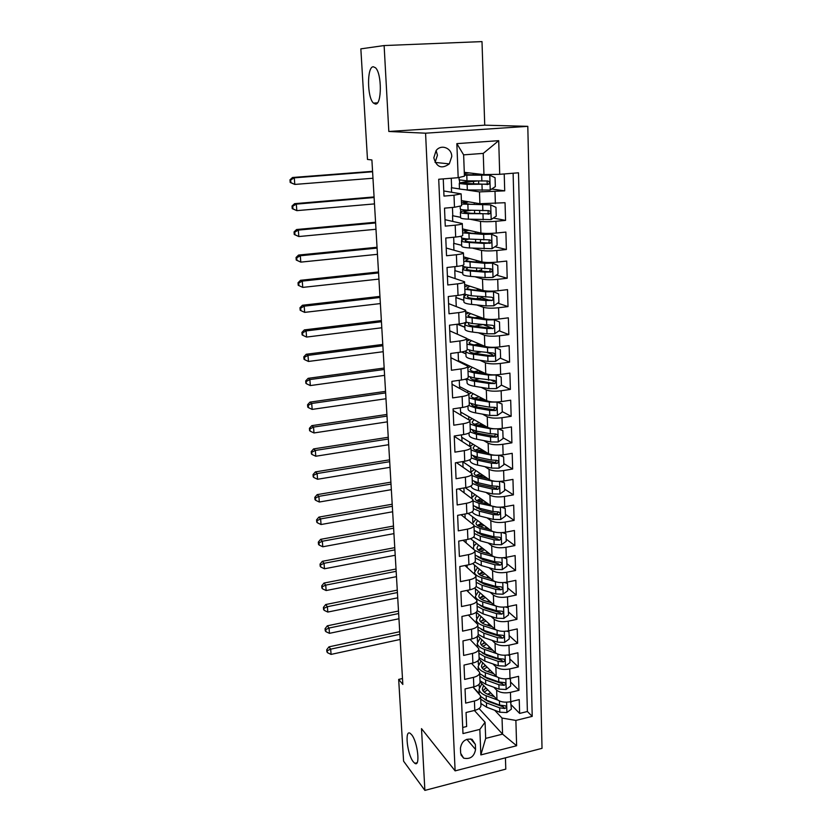 <?xml version="1.0" encoding="UTF-8"?>
<svg xmlns="http://www.w3.org/2000/svg" width="832" height="832" viewBox="0 0 832 832"><rect width="100%" height="100%" fill="white"/><g stroke="black" fill="none" stroke-linecap="round" stroke-linejoin="round"><path stroke-width="1.25" d="M375.44 104.062L373.464 103.085C367.068 97.646 366.829 66.57 373.298 66.747L375.482 67.756C382.013 73.507 381.878 105.113 375.44 104.062M413.213 761.706C407.181 754.208 404.518 729.134 410.218 733.356L411.663 734.76C417.716 741.915 420.524 767.582 414.804 763.298L413.213 761.706M433.815 157.83C436.519 167.305 441.678 169.322 449.29 163.883L451.766 156.499C451.786 147.909 440.97 143.832 436.062 150.665L433.815 157.83M449.29 163.883L435.063 162.417L437.445 155.22L436.124 150.582M384.124 45.552L388.825 131.487L484.734 125.174L481.998 41.6L384.124 45.552L360.849 48.859L367.484 159.453L371.894 159.952L402.834 684.445L398.674 679.401L403.582 761.155L424.882 790.4L505.794 769.132L505.43 757.838M484.734 125.174L527.8 126.339L542.027 748.342L455.125 770.879L425.578 133.193L527.8 126.339M443.248 178.89L443.986 196.092L453.991 195.229L454.48 207.262L461.604 205.785L461.146 193.97M454.48 207.262L444.506 208.156L445.266 226.127L455.198 225.181L455.676 237.047C460.439 236.538 462.79 235.966 462.748 235.331L462.301 223.704M455.676 237.047L445.775 238.025L446.534 255.746L456.394 254.727L456.862 266.427C461.583 265.876 463.923 265.221 463.882 264.462L463.434 253.022M456.862 266.427L447.034 267.488L447.782 284.97L457.569 283.858L458.037 295.402C462.727 294.809 465.046 294.07 464.994 293.207L464.558 281.954M458.037 295.402L448.282 296.535L449.02 313.778L458.734 312.603L459.191 323.981C463.84 323.346 466.138 322.535 466.086 321.558L465.66 310.482M459.191 323.981L449.498 325.198L450.226 342.202L459.878 340.943L460.325 352.186C464.953 351.499 467.23 350.615 467.168 349.523L466.752 338.634L484.806 346.289C488.27 347.412 493.262 347.62 499.793 346.902L509.132 345.654L509.6 362.17L500.282 358.124M460.325 352.186L450.715 353.465L451.422 370.24L461.001 368.919L461.448 379.995C466.045 379.278 468.302 378.321 468.239 377.125L467.823 366.402M461.448 379.995L451.901 381.358L452.608 397.904L462.124 396.51L462.561 407.441C467.116 406.682 469.362 405.652 469.29 404.362L468.884 393.817M462.561 407.441L453.076 408.876L453.773 425.204L463.216 423.738L463.653 434.533C468.177 433.722 470.402 432.63 470.33 431.236L469.934 420.857M463.653 434.533L454.241 436.02L454.927 452.14L464.308 450.611L464.734 461.25C469.227 460.418 471.432 459.254 471.359 457.766L470.964 447.543M464.734 461.25L455.385 462.81L456.061 478.722L465.379 477.121L465.795 487.635C470.257 486.762 472.451 485.534 472.378 483.954L471.983 473.886M465.795 487.635L456.508 489.258L457.184 504.951L466.43 503.298L466.856 513.666C471.286 512.762 473.46 511.472 473.377 509.798L472.992 499.886M466.856 513.666L457.631 515.351L458.286 530.847L467.48 529.131L467.886 539.365C472.285 538.418 474.448 537.066 474.365 535.309L473.99 525.564M467.886 539.365L458.723 541.112L459.378 556.41L468.51 554.632L468.915 564.741C473.283 563.763 475.426 562.349 475.342 560.508L474.968 550.898M468.915 564.741L459.815 566.54L460.46 581.641L469.518 579.8L469.924 589.784C474.271 588.775 476.393 587.309 476.299 585.374L475.935 575.921M469.924 589.784L460.886 591.646L461.521 606.549L470.527 604.656L470.922 614.515C475.238 613.475 477.35 611.946 477.256 609.939L476.892 600.621M470.922 614.515L461.947 616.429L462.571 631.145L471.515 629.2L471.91 638.934C476.195 637.863 478.286 636.282 478.192 634.192L477.838 625.019M471.91 638.934L462.987 640.9L463.611 655.439L472.493 653.432L472.888 663.042C477.142 661.939 479.222 660.306 479.118 658.143L478.764 649.106M472.888 663.042L464.027 665.07L464.63 679.422L473.46 677.373L473.845 686.858C478.078 685.734 480.137 684.039 480.033 681.803L496.964 699.39C500.188 702 504.774 702.759 510.734 701.667L519.241 699.598L519.636 713.419L511.254 704.85M473.845 686.858L465.046 688.927L465.65 703.113L474.417 701.002C478.629 699.858 480.678 698.142 480.574 695.854L472.992 687.066M493.802 687.222L496.652 690.134C499.876 692.713 504.473 693.462 510.442 692.37L518.981 690.321L510.546 682.032M518.981 690.321L518.575 676.333L510.016 678.35C504.015 679.422 499.398 678.694 496.174 676.177L479.066 659.09M477.797 635.835L495.362 652.673C498.607 655.096 503.246 655.793 509.288 654.742L517.91 652.777L518.315 666.942L509.839 658.934M476.559 618.03L476.33 612.165L494.541 628.878C497.806 631.218 502.476 631.873 508.55 630.843L517.223 628.93L517.639 643.271L509.122 635.554M474.614 588.047L493.709 604.781C496.995 607.027 501.686 607.651 507.801 606.642L516.537 604.781L516.953 619.31L508.394 611.894M472.701 563.566L492.866 580.393C496.174 582.535 500.895 583.118 507.042 582.14L515.84 580.33L516.256 595.036L507.655 587.933M470.538 538.689L492.024 555.693C495.331 557.731 500.084 558.282 506.282 557.336L515.133 555.578L515.559 570.471L506.917 563.68M468.083 513.406L491.161 530.681C494.489 532.615 499.273 533.125 505.502 532.199L514.415 530.504L514.842 545.584L506.158 539.126M465.275 487.729L490.287 505.346C493.636 507.177 498.451 507.645 504.722 506.75L513.687 505.118L514.124 520.385L505.398 514.27M462.592 461.614L489.403 479.69C492.773 481.406 497.609 481.832 503.932 480.969L512.949 479.398L513.396 494.863L504.618 489.091M461.5 434.866L461.594 437.164L488.509 453.7C491.889 455.302 496.766 455.686 503.121 454.854L512.21 453.336L512.658 469.009L503.838 463.59M460.387 407.774L460.564 412.006L487.604 427.367C491.005 428.865 495.903 429.208 502.31 428.397L511.451 426.951L511.909 442.822L503.048 437.767M459.264 380.307L459.524 386.537L486.678 400.702C490.1 402.064 495.04 402.366 501.478 401.596L510.692 400.202L511.15 416.291L502.247 411.601M495.175 407.888L494.291 407.42M458.13 352.477L458.463 360.745L485.753 373.672C489.195 374.92 494.156 375.17 500.646 374.431L509.912 373.11L510.38 389.407L501.426 385.112M494.239 381.659L491.733 380.453M493.054 354.983L488.446 352.986M465.712 311.719L483.85 318.542C487.334 319.53 492.357 319.686 498.93 319.01L508.342 317.834L508.82 334.578L499.044 330.793M491.483 327.86L483.766 324.875M464.651 284.471L482.882 290.41C486.377 291.273 491.442 291.377 498.066 290.742L507.53 289.64L508.019 306.602L497.754 303.118M488.55 299.998L481.707 297.669M463.58 256.88L481.905 261.914C485.42 262.631 490.506 262.683 497.182 262.08L506.719 261.061L507.208 278.252L496.382 275.101M483.423 271.336L480.459 270.473M462.498 228.914L480.906 233.012C484.442 233.594 489.57 233.605 496.288 233.033L505.887 232.086L506.386 249.517L494.926 246.75M461.406 200.585L479.898 203.726L505.045 202.717L505.554 220.386L493.366 218.057M453.991 195.229L461.146 193.856L443.768 190.965M455.198 225.181C459.971 224.692 462.332 224.151 462.29 223.558L444.995 219.69M456.394 254.727C461.126 254.186 463.476 253.562 463.424 252.855L446.202 248.019M457.569 283.858C462.27 283.275 464.599 282.578 464.547 281.757L447.398 275.985M458.734 312.603C463.393 311.979 465.702 311.199 465.65 310.263L448.583 303.586M459.878 340.943C464.506 340.278 466.794 339.425 466.742 338.385L449.748 330.824M461.001 368.919C465.608 368.212 467.875 367.276 467.813 366.132L450.892 357.718M462.124 396.51C466.69 395.762 468.936 394.763 468.874 393.515L452.026 384.259M463.216 423.738C467.75 422.947 469.986 421.886 469.924 420.534L453.149 410.467M464.308 450.611C468.811 449.779 471.026 448.646 470.954 447.2L454.251 436.342M465.379 477.121C469.851 476.258 472.046 475.062 471.973 473.522L456.456 462.634M466.43 503.298C470.87 502.403 473.054 501.134 472.982 499.502L458.838 488.852M467.48 529.131C471.89 528.195 474.053 526.874 473.97 525.148L461.032 514.727M468.51 554.632C472.888 553.665 475.041 552.282 474.947 550.462L463.06 540.29M469.518 579.8C473.876 578.802 476.008 577.356 475.914 575.463L464.953 565.521M470.527 604.656C474.854 603.626 476.965 602.129 476.871 600.153L466.731 590.439M471.515 629.2C475.81 628.139 477.911 626.579 477.818 624.53L468.416 615.046M472.493 653.432C476.767 652.35 478.847 650.738 478.754 648.596L470.018 639.35M473.46 677.373C477.703 676.25 479.773 674.586 479.669 672.37L471.536 663.354M475.561 749.497L475.363 744.401L472.087 739.346C465.587 738.265 461.708 741.208 460.439 748.166L460.668 753.293L463.663 758.16C470.226 759.491 474.188 756.6 475.561 749.497L466.846 739.284M464.287 172.328L483.954 174.616L483.246 153.39L463.632 154.856L464.433 176.197L458.182 177.674L438.714 179.254L462.977 733.585L479.846 729.394L485.066 722.249L474.386 710.476M458.182 177.674L456.851 143.634L498.711 140.67L499.71 174.314L518.482 172.796L532.22 716.373L515.882 720.429L516.63 745.742L480.844 754.915L479.846 729.394M451.568 192.192L451.381 187.72L459.493 188.926M466.43 189.956L479.492 191.89L479.898 203.726M452.764 221.333L452.535 215.706L460.595 217.329M470.059 219.242L480.511 221.343L480.906 233.012M453.939 250.089L453.658 243.329L461.698 245.367M472.742 248.175L481.51 250.401L481.905 261.914M455.094 278.45L454.782 270.598L462.769 273.031M474.895 276.734L482.498 279.053L482.882 290.41M456.248 306.446L455.874 297.513L463.84 300.352M476.746 304.938L483.465 307.33L483.85 318.542M457.278 324.22L464.89 327.309M478.369 332.779L484.432 335.234L484.806 346.289M457.371 334.058L456.976 324.262M461.646 351.978L465.93 353.933M479.856 360.256L485.378 362.762L485.753 373.672M465.078 379.267L466.96 380.214M481.218 387.369L486.314 389.927L486.678 400.702M482.508 414.138L487.24 416.738L487.604 427.367M483.714 440.565L488.145 443.206L488.509 453.7M484.879 466.658L489.05 469.331L489.403 479.69M485.992 492.419L489.934 495.123L490.287 505.346M487.063 517.847L490.807 520.582L491.161 530.681M488.103 542.953L491.681 545.73L492.024 555.693M489.112 567.757L492.534 570.554L492.866 580.393M490.09 592.249L493.376 595.067L493.709 604.781M491.057 616.429L494.208 619.278L494.541 628.878M491.993 640.318L495.03 643.188L495.362 652.673M492.908 663.915L495.851 666.806L496.174 676.177M519.636 713.419L527.384 711.516L513.115 173.222M479.492 191.89L504.712 190.85L504.223 173.95M505.554 220.386L495.924 221.302C489.185 221.853 484.047 221.874 480.511 221.343M506.386 249.517L496.818 250.515C490.131 251.098 485.025 251.066 481.51 250.401M507.208 278.252L497.713 279.323C491.067 279.947 485.992 279.864 482.498 279.053M508.019 306.602L498.586 307.746C491.993 308.412 486.949 308.277 483.465 307.33M508.82 334.578L499.45 335.795C492.898 336.492 487.895 336.305 484.432 335.234M509.6 362.17L500.302 363.459C493.802 364.198 488.821 363.958 485.378 362.762M510.38 389.407L501.145 390.77C494.686 391.529 489.736 391.248 486.314 389.927M511.15 416.291L501.977 417.716C495.56 418.506 490.641 418.184 487.24 416.738M511.909 442.822L502.798 444.309C496.423 445.141 491.535 444.766 488.145 443.206M512.658 469.009L503.61 470.569C497.276 471.422 492.419 471.006 489.05 469.331M513.396 494.863L504.41 496.475C498.118 497.359 493.293 496.912 489.934 495.123M514.124 520.385L505.19 522.059C498.94 522.974 494.146 522.475 490.807 520.582M514.842 545.584L505.97 547.321C499.762 548.257 494.998 547.726 491.681 545.73M515.559 570.471L506.74 572.26C500.573 573.217 495.841 572.655 492.534 570.554M516.256 595.036L507.499 596.887C501.374 597.875 496.662 597.272 493.376 595.067M516.953 619.31L508.248 621.202C502.164 622.222 497.484 621.577 494.208 619.278M517.639 643.271L508.986 645.216C502.944 646.256 498.285 645.58 495.03 643.188M518.315 666.942L509.725 668.938C503.714 669.999 499.086 669.292 495.851 666.806M462.706 727.48L466.648 726.502L466.045 712.504L474.791 710.382C478.993 709.218 481.042 707.481 480.938 705.172L480.594 696.405M485.066 722.249L485.68 738.39L502.57 734.136L502.029 718.058L515.882 720.429M479.066 708.552L502.57 734.136L516.63 745.742M494.686 710.258L502.029 718.058M388.825 131.487L425.578 133.193M455.125 770.879L421.502 728.634L424.882 790.4M402.49 678.527L398.674 679.401M469.134 615.711L469.092 614.9M468.146 591.698L468.083 590.158M467.158 567.393L467.064 565.105M466.149 542.776L466.024 539.718M465.13 517.847L464.974 514.01M464.1 492.606L463.913 487.968M463.05 467.043L462.852 462.176M461.999 441.158L461.843 437.32M460.928 414.929L460.814 412.152M459.836 388.357L459.774 386.672M458.744 361.442L458.713 360.87M463.84 300.227L455.874 297.513M456.123 297.492L456.05 295.63M462.769 272.927L454.782 270.598M455.031 270.566L454.865 266.646M461.687 245.274L453.658 243.329M453.908 243.298L453.669 237.245M460.595 217.256L452.535 215.706M452.785 215.675L452.442 207.438M459.482 188.864L451.381 187.72M451.641 187.699L451.256 178.246M527.384 711.516L532.22 716.373M479.19 693.524L473.086 687.034M479.253 687.076L479.138 684.226M504.712 190.85L491.681 189.02M478.369 664.342L478.213 660.494M477.464 641.326L477.277 636.459M475.644 594.454L475.415 588.754M474.708 570.586L474.5 565.063M473.772 546.426L473.564 541.081M472.815 521.976L472.618 516.797M471.848 497.214L471.661 492.222M470.87 472.139L470.683 467.345M469.862 446.035L469.706 442.146M468.822 419.453L468.707 416.634M481.333 424.414L481.312 423.79M467.969 405.985L468.073 408.793M467.771 392.517L467.709 390.801M480.407 398.746L480.355 397.405M466.95 380.047L465.275 379.205M466.71 365.227L466.69 364.645M479.471 372.622L479.398 370.666M465.93 353.777L461.874 351.946M478.494 345.498L478.442 344.074M464.89 327.174L457.527 324.189M465.078 323.284L465.046 322.65M477.776 325.634L475.322 326.04M477.506 318.011L477.474 317.294M464.006 295.974L463.934 294.174M462.935 268.31L462.842 266.115M461.833 240.271L461.739 237.869M460.73 211.869L460.626 209.238M459.607 183.082L459.493 180.222M499.71 174.314L483.954 174.616M485.68 738.39L480.844 754.915M456.851 143.634L463.632 154.856M498.711 140.67L483.246 153.39M494.447 696.769L488.249 694.46C484.682 693.077 482.695 691.288 482.3 689.083L483.569 685.474M497.838 700.118L486.169 695.75C481.894 694.086 479.513 691.933 479.034 689.291L481.863 683.706M510.63 701.688L511.378 709.134L506.802 712.566L499.814 712.213L486.595 707.169L480.875 703.487M487.51 694.169L490.755 692.942M511.17 702.239L509.725 701.875M480.709 699.182L486.429 702.842L499.668 707.855L504.785 708.49C506.428 707.772 506.667 706.888 505.502 705.838L499.574 705.089L486.335 700.097L480.605 696.457M479.211 693.659L479.159 692.619M486.294 688.303L484.11 689.354M485.94 687.95L482.976 690.81M504.785 708.49L503.204 706.846L488.509 701.532L484.619 699.369M484.13 692.13L487.687 689.759M399.88 634.296L330.678 649.158L331.074 654.399L400.182 639.454M326.893 651.81L327.579 652.746L326.737 649.719L326.893 651.81M327.413 650.645L330.678 649.158L328.952 646.849L399.724 631.706M328.952 646.849L326.737 649.719M327.579 652.746L331.074 654.399M493.719 673.722L487.406 671.466C483.818 670.134 481.832 668.398 481.426 666.266L482.726 662.75M497.214 676.988L485.316 672.724C481.01 671.112 478.618 669.032 478.14 666.474L481.021 661.055M509.787 678.402L510.463 679.047L510.671 686.036L506.064 689.478L499.034 689.146L485.742 684.278L479.991 680.722M487.261 671.414L490.35 670.363M510.463 679.047L508.716 678.6M479.825 676.364L485.576 679.89L498.888 684.726L504.036 685.329C505.721 684.58 505.939 683.675 504.681 682.625L498.784 681.928L485.472 677.123L479.721 673.608M485.701 665.725L482.986 666.994M485.243 665.267L482.175 668.034M504.036 685.329L502.445 683.748L487.666 678.631L483.444 676.27M483.444 669.365L487.105 667.118M398.653 613.538L329.046 628.046L329.451 633.339L398.965 618.748M325.25 630.781L325.936 631.686L325.77 629.564L325.083 628.67L325.25 630.781M325.77 629.564L329.046 628.046L327.319 625.82L398.507 611.031M327.319 625.82L325.083 628.67M325.936 631.686L329.451 633.339M492.981 650.385L486.554 648.19C482.945 646.911 480.948 645.247 480.542 643.188L481.884 639.756M496.631 653.588L484.442 649.407C480.116 647.868 477.714 645.861 477.235 643.386L480.178 638.123M508.924 654.815L509.735 655.585L509.954 662.657L505.326 666.089L498.243 665.787L484.879 661.107L479.097 657.675M487.126 648.388L489.996 647.525M509.735 655.585L507.697 655.034M478.93 653.266L484.713 656.666L498.087 661.315L503.277 661.898C505.003 661.086 505.201 660.171 503.849 659.121L497.994 658.486L484.609 653.858L478.826 650.478M485.129 642.866L481.863 644.342M484.557 642.314L481.364 644.987M503.277 661.898L501.675 660.358L486.814 655.439L482.29 652.912M482.778 646.329L486.533 644.207M397.415 592.54L327.392 606.705L327.808 612.061L397.727 597.813M323.586 609.523L324.272 610.386L323.419 607.381L323.586 609.523M324.106 608.244L327.392 606.705L325.676 604.552L397.27 590.127M325.676 604.552L323.419 607.381M324.272 610.386L327.808 612.061M492.242 626.766L485.69 624.634C482.061 623.407 480.054 621.806 479.648 619.819L481.031 616.481M496.132 629.918L483.569 625.82C479.222 624.333 476.798 622.398 476.32 620.027L479.326 614.91M508.04 630.947L509.007 631.821L509.226 638.986L504.566 642.429L497.442 642.138L484.006 637.645L478.213 634.369M487.105 625.092L489.674 624.416M509.007 631.821L506.657 631.166M478.026 629.897L483.839 633.162L497.286 637.614L502.497 638.165C504.286 637.312 504.442 636.366 502.996 635.336L497.193 634.754L483.735 630.323L477.911 627.068M484.578 619.736L480.761 621.4M483.881 619.091L480.563 621.66M502.497 638.165L500.895 636.688L485.95 631.966L481.135 629.283M482.134 623.012L485.982 621.015M396.167 571.324L325.728 585.125L326.144 590.543L396.479 576.649M321.901 588.026L322.587 588.858L321.734 585.863L321.901 588.026M322.421 586.695L325.728 585.125L324.002 583.055L396.022 568.994M324.002 583.055L321.734 585.863M322.587 588.858L326.144 590.543M491.504 602.857L484.806 600.787C481.166 599.612 479.149 598.073 478.754 596.17L480.178 592.925M495.83 605.998L482.674 601.931C478.306 600.517 475.883 598.655 475.405 596.367L478.462 591.427M507.114 606.778L508.269 607.766L508.487 615.014L503.797 618.457L496.631 618.207L483.122 613.912L477.225 610.688M487.23 601.536L489.393 601.006M480.002 605.394L485.087 608.213L500.115 612.716L501.717 614.141C503.547 613.226 503.682 612.269 502.122 611.26L496.382 610.719L482.841 606.486L476.996 603.377M508.269 607.766L505.596 606.996M484.068 596.326L479.804 598.094M477.11 606.226L482.955 609.367L496.486 613.621L501.717 614.141M483.215 595.587L479.762 598.042M481.53 599.404L485.462 597.553M394.898 549.879L324.043 563.306L324.47 568.776L395.21 555.266M320.206 566.29L320.892 567.091L320.039 564.106L320.206 566.29M320.715 564.907L324.043 563.306L322.317 561.319L394.763 547.643M322.317 561.319L320.039 564.106M320.892 567.091L324.47 568.776M496.163 581.932L481.77 577.741C477.381 576.399 474.947 574.621 474.469 572.426L477.599 567.653M490.776 578.646L483.922 576.649C480.262 575.526 478.234 574.049 477.838 572.229L479.315 569.078M506.168 582.306L507.52 583.419L507.749 590.751L503.027 594.194L495.82 593.965L482.227 589.867L476.091 586.581M487.542 577.699L489.143 577.283M507.52 583.419L504.525 582.514M476.185 582.275L482.05 585.27L495.664 589.326L500.937 589.815C502.809 588.838 502.913 587.86 501.238 586.882L495.56 586.394L481.946 582.358L476.07 579.384M483.579 572.645L479.159 574.319M482.56 571.792L478.962 574.132M500.937 589.815L499.314 588.453L484.203 584.158L478.868 581.204M480.969 575.505L484.983 573.81M393.619 528.195L322.348 541.237L322.774 546.78L393.942 533.634M318.49 544.315L319.176 545.085L318.999 542.87L318.313 542.1L318.49 544.315M318.999 542.87L322.348 541.237L320.611 539.344L393.494 526.053M320.611 539.344L318.313 542.1M319.176 545.085L322.774 546.78M496.423 557.398L480.865 553.259L474.947 550.441M490.048 554.133L483.028 552.198C479.346 551.138 477.308 549.734 476.913 547.986L478.442 544.939M473.741 548.891L473.522 548.194C473.273 546.551 474.344 545.022 476.726 543.587M505.086 557.534L506.761 558.75L506.99 566.186L502.237 569.629L494.988 569.431L481.322 565.531L474.843 562.058M487.968 553.561L488.925 553.238M506.761 558.75L503.443 557.721M475.238 558.022L481.146 560.882L494.832 564.73L500.136 565.178C502.06 564.138 502.122 563.139 500.334 562.203L494.728 561.756L481.031 557.929L475.124 555.1M483.142 548.662L478.577 550.254M481.936 547.706L478.182 549.931M500.136 565.178L498.503 563.878L483.309 559.811L477.745 556.743M480.48 551.314L484.546 549.775M392.33 506.272L320.622 518.918L321.048 524.524L392.652 511.774M316.742 522.09L317.439 522.818L316.576 519.854L316.742 522.09M317.262 520.582L320.622 518.918L318.885 517.109L392.205 504.223M318.885 517.109L316.576 519.854M317.439 522.818L321.048 524.524M496.621 532.449L479.939 528.455L473.99 525.803M489.32 529.308L482.123 527.446C478.421 526.448 476.362 525.117 475.977 523.453L477.568 520.51M472.534 523.484L475.852 519.22M503.828 532.459L505.991 533.78L506.23 541.299L501.446 544.752L494.146 544.575L480.397 540.894L473.533 537.129M477.651 533.062L478.202 532.615M505.991 533.78L502.341 532.605M474.292 533.478L480.23 536.182L493.99 539.822L499.325 540.228C501.29 539.115 501.322 538.117 499.408 537.212L493.886 536.806L480.116 533.198L474.178 530.504M482.768 524.399L478.067 525.866M481.343 523.328L477.412 525.429M499.325 540.228L497.692 539.001L482.404 535.153L476.632 531.991M480.074 526.812L484.162 525.45M391.019 484.099L318.874 496.35L319.311 502.018L391.342 489.663M314.985 499.616L315.682 500.313L315.505 498.046L314.808 497.349L314.985 499.616M315.505 498.046L318.874 496.35L317.148 494.634L390.905 482.154M317.148 494.634L314.808 497.349M315.682 500.313L319.311 502.018M496.798 507.114L479.003 503.35L473.034 500.843M488.613 504.171L481.198 502.382C477.474 501.446 475.415 500.188 475.02 498.607L476.684 495.768M471.588 497.962L474.978 494.562M502.549 507.062L505.222 508.487L505.45 516.11L500.635 519.553L493.293 519.407L479.471 515.944C475.426 514.894 473.013 513.5 472.222 511.763M476.902 508.352L477.755 507.759M505.222 508.487L501.238 507.166M473.325 508.612L479.294 511.17L493.137 514.592L498.503 514.966C500.521 513.781 500.51 512.762 498.472 511.909L493.033 511.545L479.18 508.144L473.21 505.606M482.456 499.834L477.662 501.176M480.782 498.649L476.674 500.625M498.524 511.909L496.86 513.802L495.321 513.594L481.489 510.182L475.54 506.958M479.804 501.998L483.86 500.822M389.698 461.687L317.117 473.533L317.564 479.263L390.031 467.314M313.206 476.882L313.903 477.537L313.03 474.594L313.206 476.882M313.716 475.249L317.117 473.533L315.38 471.9L389.584 459.836M315.38 471.9L313.03 474.594M313.903 477.537L317.564 479.263M496.974 481.406L492.003 481.052L478.057 477.922L472.046 475.571M487.916 478.702L480.272 476.996C476.528 476.122 474.458 474.937 474.063 473.45L475.81 470.714M470.818 472.243L474.094 469.591M501.249 481.312L504.431 482.862L504.67 490.589L499.824 494.031L492.43 493.917L478.535 490.672C474.053 489.58 471.567 488.114 471.099 486.273L471.099 486.273M476.185 483.319L477.454 482.591M504.431 482.862L500.115 481.385M472.358 483.434L478.348 485.836L492.274 489.039L497.702 489.372C499.72 488.114 499.678 487.084 497.578 486.283L492.17 485.95L478.234 482.778L472.233 480.397M482.248 474.968L477.402 476.154M480.272 473.668L475.977 475.498M497.671 486.283L496.018 488.28L480.563 484.9C477.121 484.089 475.093 482.986 474.469 481.614M479.721 476.871L483.652 475.894M388.357 439.015L315.338 450.445L315.786 456.238L388.69 444.714M311.407 453.887L312.104 454.511L311.23 451.578L311.407 453.887M311.917 452.192L315.338 450.445L313.602 448.906L388.253 437.268M313.602 448.906L311.23 451.578M312.104 454.511L315.786 456.238M497.151 455.312L491.119 455.062L477.1 452.171L471.058 449.977M487.24 452.92L479.326 451.298C475.561 450.486 473.481 449.374 473.086 447.97L474.926 445.349M470.236 446.274L473.21 444.298M499.928 455.218L503.63 456.914L503.88 464.734L499.002 468.177L491.566 468.094L477.578 465.088C473.075 464.069 470.579 462.696 470.111 460.949L470.09 460.314M475.53 457.974L477.339 457.101M503.63 456.914L498.992 455.27M477.36 450.809L482.134 449.779M483.548 450.653L483.153 452.078M471.38 457.954L477.391 460.19L491.39 463.154L496.985 463.445C498.898 462.114 498.815 461.074 496.735 460.325L491.286 460.023L477.277 457.09L471.245 454.865M479.835 448.365L475.332 450.06M496.798 460.325L495.175 462.426L479.617 459.295C475.925 458.484 473.855 457.371 473.408 455.978M479.908 451.412L483.111 450.736M387.005 416.094L313.529 427.086L313.986 432.952L387.348 421.855M309.598 430.633L310.284 431.215L309.41 428.293L309.598 430.633M310.097 428.875L313.529 427.086L311.792 425.651L386.911 414.45M311.792 425.651L309.41 428.293M310.284 431.215L313.986 432.952M497.318 428.834L490.235 428.74L476.122 426.078L470.059 424.05M486.585 426.795L478.369 425.256C474.583 424.507 472.493 423.478 472.108 422.167L474.042 419.671M469.726 420.15L472.337 418.694M498.586 428.782L502.83 430.622L503.069 438.547L498.16 441.99L490.682 441.948L476.611 439.171C472.077 438.225 469.581 436.946 469.113 435.313L469.092 434.71M474.937 432.307L477.506 431.298M502.83 430.622L497.858 428.813M477.662 425.11L482.071 424.226M483.538 425.069L482.196 425.329L482.227 425.974M470.184 431.995L476.424 434.2L490.506 436.935L496.246 437.164C498.056 435.77 497.931 434.73 495.872 434.023L490.402 433.763L476.31 431.07L470.246 429M479.482 422.76L474.77 424.278M495.914 434.023L494.312 436.238L478.67 433.358C474.885 432.598 472.805 431.548 472.41 430.206L472.378 430.019M480.449 425.641L482.196 425.329M385.642 392.912L311.709 403.468L312.166 409.396L385.986 398.736M307.757 407.108L308.443 407.649L308.256 405.278L307.57 404.737L307.757 407.108M308.256 405.278L311.709 403.468L309.972 402.126L385.549 391.373M309.972 402.126L307.57 404.737M308.443 407.649L312.166 409.396M468.094 409.344C468.562 410.862 471.078 412.058 475.634 412.911L489.778 415.449L497.318 415.47L502.258 412.017L502.008 403.998L496.881 402.074L489.33 402.064L475.145 399.662L469.04 397.8M485.982 400.327L477.402 398.882C473.595 398.206 471.494 397.259 471.11 396.042L473.169 393.65M468.894 394.046L471.463 392.766M474.458 406.307L478.036 405.174M497.234 401.991L502.008 403.998M478.514 399.069L482.009 398.258M483.621 399.1L481.458 399.568M468.697 405.506L475.446 407.888L489.611 410.374L495.498 410.53C497.203 409.094 497.037 408.044 495.009 407.378L489.507 407.16L475.332 404.706L469.238 402.813M479.242 396.822L474.334 398.174M495.019 407.378L493.438 409.708L477.703 407.087C473.897 406.39 471.806 405.423 471.422 404.175L471.39 403.759M384.259 369.47L309.868 379.569L310.326 385.57L384.602 375.357M305.895 383.313L306.582 383.812L305.708 380.91L305.895 383.313M306.394 381.41L309.868 379.569L308.121 378.331L384.176 368.035M308.121 378.331L305.708 380.91M306.582 383.812L310.326 385.57M466.898 378.612L467.074 383.053C467.532 384.457 470.059 385.538 474.646 386.318L488.873 388.606L496.454 388.586L501.426 385.143L501.176 377.01L496.018 375.014L488.415 375.045L474.146 372.892L468.01 371.197M485.42 373.516L476.424 372.164C472.586 371.55 470.486 370.687 470.09 369.564L472.306 367.307M467.875 367.744L470.61 366.506M467.074 383.053L467.054 382.533M474.146 379.954L479.107 378.737M495.872 374.837L501.176 377.01M479.866 372.674L481.718 371.758M483.766 372.736L482.612 373.09M467.116 378.498C468.01 379.662 470.465 380.578 474.458 381.222L488.696 383.458L494.728 383.542C496.34 382.054 496.132 381.004 494.135 380.39L474.334 377.998L468.208 376.282M479.159 370.552L474.105 371.717M494.728 383.542L476.726 380.484C472.898 379.85 470.798 378.966 470.413 377.811L470.465 377.166M382.855 345.748L307.996 355.389L308.464 361.452L383.209 351.707M304.002 359.237L304.699 359.694L304.512 357.261L303.815 356.814L304.002 359.237M304.512 357.261L307.996 355.389L306.249 354.255L382.782 344.438M306.249 354.255L303.815 356.814M304.699 359.694L308.464 361.452M465.806 350.896L466.034 356.408C466.492 357.698 469.03 358.686 473.637 359.372L487.958 361.4L495.581 361.358L500.594 357.916L500.344 349.669L495.144 347.599L487.49 347.672L466.97 344.25M495.144 347.599L494.468 347.318M484.952 346.341L475.436 345.093C471.578 344.552 469.456 343.772 469.071 342.753L471.463 340.61M466.846 341.099L469.778 339.903M474.115 353.257L480.875 351.978M494.51 347.318L500.344 349.669M480.594 345.769L478.806 344.022M474.198 344.906L479.315 343.949M465.826 351.312C466.294 352.57 468.832 353.538 473.45 354.214L487.781 356.19L493.948 356.19C495.456 354.661 495.217 353.61 493.251 353.038L473.325 350.948L467.168 349.398M493.948 356.19L475.738 353.517C471.89 352.966 469.778 352.154 469.394 351.104L469.612 350.251M381.441 321.755L306.103 330.918L306.582 337.064L381.794 327.777M302.099 334.87L302.796 335.286L302.598 332.831L301.912 332.415L302.099 334.87M302.598 332.831L306.103 330.918L304.366 329.898L381.368 320.559M304.366 329.898L301.912 332.415M302.796 335.286L306.582 337.064M466.502 322.327L464.776 324.251L464.974 329.42C465.431 330.585 467.99 331.469 472.628 332.072L487.022 333.84L494.707 333.757L499.741 330.314L499.491 321.963L494.26 319.821L486.554 319.925L465.91 316.95M494.26 319.821L493.178 319.415M484.921 318.843L474.427 317.658C470.548 317.2 468.416 316.514 468.031 315.588L470.652 313.581M465.795 314.111L468.988 312.946M474.583 326.186L482.383 324.709M481.354 317.595L478.317 318.105L477.755 317.252M481.51 317.699L483.371 318.666M478.306 316.451L478.338 317.179L479.7 316.971M464.776 324.251C465.234 325.395 467.782 326.258 472.43 326.841L486.845 328.557L493.147 328.474C494.562 326.914 494.291 325.863 492.346 325.312L472.306 323.534L465.93 322.088M478.338 317.179L474.895 317.72M493.147 328.474L474.739 326.206C470.87 325.718 468.738 325 468.354 324.054L468.884 322.993M380.016 297.482L304.2 306.166L304.678 312.374L380.37 303.576M300.175 310.222L300.862 310.596L300.674 308.11L299.978 307.746L300.175 310.222M300.674 308.11L304.2 306.166L302.453 305.25L379.943 296.4M302.453 305.25L299.978 307.746M300.862 310.596L304.678 312.374M466.003 294.892L463.705 296.847L463.913 302.078C464.37 303.118 466.929 303.898 471.598 304.408L486.075 305.906L493.813 305.791L498.888 302.349L498.628 293.883L493.355 291.658L485.607 291.803L464.838 289.297M493.355 291.658L473.408 289.869C469.508 289.484 467.366 288.881 466.981 288.07L469.903 286.187M464.745 286.77L468.25 285.646M475.894 298.74L477.672 298.501C481 298.064 482.654 297.523 482.622 296.889L482.622 296.868M479.918 289.65L480.189 290.503M477.318 288.6L477.37 290.056L480.293 289.567M463.705 296.847C464.162 297.856 466.721 298.615 471.401 299.104L485.898 300.56L492.326 300.373C493.646 298.782 493.355 297.731 491.442 297.222L471.276 295.755L464.1 294.112M477.37 290.056L476.538 290.16M492.326 300.373L473.72 298.522C469.83 298.116 467.688 297.492 467.314 296.639L468.364 295.381M378.56 272.927L302.266 281.112L302.744 287.394L378.924 279.094M298.22 285.282L298.917 285.605L298.719 283.098L298.022 282.766L298.22 285.282M298.719 283.098L302.266 281.112L300.518 280.301L378.508 271.97M300.518 280.301L298.022 282.766M298.917 285.605L302.744 287.394M465.837 267.072L462.623 269.069L462.831 274.373C463.278 275.288 465.858 275.954 470.548 276.37L485.118 277.597L492.898 277.441L498.014 274.009L497.754 265.429L492.44 263.12L484.64 263.297L463.757 261.269M492.44 263.12L472.368 261.706C468.447 261.394 466.294 260.894 465.92 260.187L469.248 258.43M463.674 259.064L467.605 257.982M478.306 270.92L481.676 269.682L481.634 268.497M479.034 262.194L480.969 261.654M462.623 269.069C463.07 269.963 465.65 270.598 470.35 271.003L484.942 272.178L491.494 271.898C492.731 270.286 492.398 269.235 490.516 268.746L470.226 267.602C465.525 267.218 462.946 266.583 462.488 265.71L462.467 265.439M490.214 268.767L489.871 271.43L488.904 271.69L472.69 270.473C468.78 270.14 466.627 269.61 466.253 268.871L468.229 267.415M377.094 248.092L300.31 255.757L300.799 262.122L296.244 260.042L296.941 260.322L296.743 257.774L296.046 257.494L296.244 260.042M377.468 254.322L300.799 262.122L296.941 260.322M296.743 257.774L300.31 255.757L298.553 255.07L377.052 247.25M298.553 255.07L296.046 257.494M466.326 238.857C462.894 239.543 461.292 240.24 461.521 240.926L461.729 246.303C462.186 247.083 464.766 247.634 469.498 247.967L491.982 248.706L497.13 245.274L496.87 236.579L491.525 234.198L483.662 234.406L462.654 232.856M491.525 234.198L471.328 233.158L464.838 231.93C464.651 231.39 465.951 230.849 468.749 230.308M462.582 231.005L467.137 229.944M480.262 242.57L480.646 239.741M480.418 233.646L480.407 232.898M461.521 240.926C461.968 241.686 464.558 242.216 469.29 242.518L483.964 243.412L490.63 243.027C491.795 241.394 491.442 240.344 489.58 239.886L469.165 239.075C464.433 238.784 461.843 238.264 461.386 237.526L461.375 237.255M489.185 239.907L489.018 242.642L487.958 242.954L471.65 242.05C467.709 241.8 465.556 241.353 465.171 240.729C464.984 240.178 466.222 239.626 468.894 239.065M375.617 222.955L298.324 230.09L298.823 236.538L294.247 234.489L294.944 234.728L294.746 232.149L294.05 231.92L294.247 234.489M375.991 229.268L298.823 236.538L294.944 234.728M294.746 232.149L298.324 230.09L296.577 229.528L375.575 222.238M296.577 229.528L294.05 231.92M468.478 210.174C462.904 210.912 460.21 211.661 460.408 212.41L460.616 217.859C461.074 218.504 463.674 218.941 468.416 219.17L491.057 219.586L496.236 216.154L495.966 207.334L490.578 204.87L461.542 204.069M490.578 204.87L470.267 204.235L463.746 203.289L468.551 201.791M461.479 202.561L466.981 201.531M460.408 212.41C460.855 213.034 463.455 213.439 468.218 213.647L489.757 213.762C490.838 212.108 490.464 211.068 488.623 210.631L468.083 210.163C463.33 209.966 460.72 209.57 460.273 208.967L460.262 208.738M488.124 210.652L488.134 213.46L487.001 213.834L470.59 213.242L464.09 212.212C463.934 211.557 466.357 210.912 471.359 210.288M374.119 197.517L296.317 204.121L296.826 210.642L292.23 208.634L292.916 208.822L292.718 206.211L292.022 206.034L292.23 208.634M374.494 203.902L296.826 210.642L292.916 208.822M292.718 206.211L296.317 204.121L294.57 203.674L374.078 196.934M294.57 203.674L292.022 206.034M474.136 180.97L471.952 181.22C463.476 181.979 459.254 182.738 459.274 183.508L459.493 189.03L467.334 189.977L490.11 190.05L495.331 186.628L495.061 177.694L489.632 175.136L464.391 175.178M489.632 175.136L464.381 174.678M464.339 173.555L469.019 172.879M464.318 173.077L467.49 172.702M476.975 181.022L473.481 181.418L473.574 184.122M459.274 183.508L467.126 184.392L488.862 184.09C489.882 182.426 489.476 181.386 487.666 180.96L466.991 180.846L459.139 179.837M487.032 181.002L487.24 183.882L486.034 184.309L462.977 183.31C462.956 182.666 466.461 182.042 473.481 181.418M372.601 171.777L294.289 177.83L294.798 184.434L290.181 182.458L290.878 182.603L290.67 179.962L289.973 179.826L290.181 182.458M372.975 178.235L294.798 184.434L290.878 182.603M290.67 179.962L294.289 177.83L292.542 177.497L372.57 171.33M292.542 177.497L289.973 179.826M496.652 690.134L496.964 699.39M510.442 692.37L510.734 701.667M495.009 191.693L495.373 203.58M495.924 221.302L496.288 233.033M496.818 250.515L497.182 262.08M497.713 279.323L498.066 290.742M498.586 307.746L498.93 319.01M499.45 335.795L499.793 346.902M500.302 363.459L500.646 374.431M501.145 390.77L501.478 401.596M501.977 417.716L502.31 428.397M502.798 444.309L503.121 454.854M503.61 470.569L503.932 480.969M504.41 496.475L504.722 506.75M505.19 522.059L505.502 532.199M505.97 547.321L506.282 557.336M506.74 572.26L507.042 582.14M507.499 596.887L507.801 606.642M508.248 621.202L508.55 630.843M508.986 645.216L509.288 654.742M509.725 668.938L510.016 678.35M474.417 701.002L474.791 710.382M470.642 738.91L475.363 744.401M506.917 712.483L506.594 702.187M486.335 700.097L486.169 695.75M486.595 707.169L486.429 702.842M499.574 705.089L499.429 700.981M499.814 712.213L499.668 707.855M506.189 689.385L505.846 678.87M485.472 677.123L485.316 672.724M485.742 684.278L485.576 679.89M498.784 681.928L498.649 677.716M499.034 689.146L498.888 684.726M505.44 666.006L505.097 655.252M484.609 653.858L484.442 649.407M484.879 661.107L484.713 656.666M497.994 658.486L497.848 654.15M498.243 665.787L498.087 661.315M504.681 642.335L504.327 631.342M483.735 630.323L483.569 625.82M484.006 637.645L483.839 633.162M497.193 634.754L497.047 630.302M497.442 642.138L497.286 637.614M503.922 618.374L503.558 607.142M488.446 600.174L488.488 601.234M482.841 606.486L482.674 601.931M483.122 613.912L482.955 609.367M496.382 610.719L496.226 606.154M496.631 618.207L496.486 613.621M503.142 594.11L502.778 582.629M487.583 575.983L487.646 577.678M481.946 582.358L481.77 577.741M482.227 589.867L482.05 585.27M495.56 586.394L495.404 581.734M495.82 593.965L495.664 589.326M502.362 569.546L501.987 557.804M486.71 551.491L486.772 553.228M481.031 557.929L480.865 553.259M481.322 565.531L481.146 560.882M494.728 561.756L494.572 557.045M494.988 569.431L494.832 564.73M501.561 544.658L501.186 532.667M485.826 526.687L485.888 528.424M480.116 533.198L479.939 528.455M480.397 540.894L480.23 536.182M493.886 536.806L493.719 532.033M494.146 544.575L493.99 539.822M500.76 519.47L500.365 507.208M484.921 501.571L484.983 503.298M479.18 508.144L479.003 503.35M479.471 515.944L479.294 511.17M493.033 511.545L492.866 506.698M493.293 519.407L493.137 514.592M496.86 513.802L498.503 514.966M499.949 493.948L499.543 481.416M484.016 476.133L484.078 477.849M478.234 482.778L478.057 477.922M478.535 490.672L478.348 485.836M492.17 485.95L492.003 481.052M492.43 493.917L492.274 489.039M496.018 488.28L497.671 489.382L496.059 488.28M499.117 468.094L498.711 455.281M477.277 457.09L477.1 452.171M477.578 465.088L477.391 460.19M491.286 460.023L491.119 455.062M491.566 468.094L491.39 463.154M495.175 462.426L496.829 463.455M498.285 441.906L497.869 428.823M476.31 431.07L476.122 426.078M476.611 439.171L476.424 434.2M490.402 433.763L490.235 428.74M490.682 441.948L490.506 436.935M494.312 436.238L495.976 437.195M497.442 415.376L497.016 402.116M475.332 404.706L475.145 399.662M475.634 412.911L475.446 407.888M489.507 407.16L489.33 402.064M489.778 415.449L489.611 410.374M493.438 409.708L495.113 410.602M496.579 388.502L496.153 375.066M481.322 372.185L481.302 371.561M474.334 377.998L474.146 372.892M474.646 386.318L474.458 381.222M488.592 380.214L488.415 375.045M488.873 388.606L488.696 383.458M492.554 382.834L494.239 383.646M495.706 361.265L495.279 347.651M480.386 345.738L480.355 345.062M473.325 350.948L473.138 345.769M473.637 359.372L473.45 354.214M487.666 352.893L487.49 347.672M487.958 361.4L487.781 356.19M491.66 355.597L493.355 356.335M479.253 344.594L480.449 344.438M494.832 333.674L494.385 319.873M478.587 324.272L478.629 325.52M472.306 323.534L472.108 318.282M472.628 332.072L472.43 326.841M486.73 325.218L486.554 319.925M487.022 333.84L486.845 328.557M490.755 327.995L492.461 328.661M493.938 305.698L493.49 291.72M477.589 296.369L477.672 298.501M471.276 295.755L471.078 290.441M471.598 304.408L471.401 299.104M485.784 297.17L485.607 291.803M486.075 305.906L485.898 300.56M489.84 300.03L491.546 300.612M493.033 277.358L492.575 263.182M476.31 260.374L476.362 261.997M476.58 268.102L476.674 270.795M470.226 267.602L470.028 262.215M470.548 276.37L470.35 271.003M484.827 268.746L484.64 263.297M485.118 277.597L484.942 272.178M488.904 271.69L490.62 272.189M492.118 248.622L491.66 234.25M475.28 231.764L475.342 233.376M475.561 239.45L475.654 242.289M469.165 239.075L468.957 233.615M469.498 247.967L469.29 242.518M483.85 239.928L483.662 234.406M484.151 248.903L483.964 243.412M487.958 242.954L489.684 243.37M491.182 219.492L490.724 204.932M474.25 202.758L474.302 204.37M474.521 210.402L474.625 213.398M468.083 210.163L467.875 204.62M468.416 219.17L468.218 213.647M482.862 210.714L482.674 205.119M483.174 219.814L482.986 214.24M487.001 213.834L488.738 214.157M490.246 189.966L489.767 175.198M473.2 173.368L473.252 174.959M466.991 180.846L466.783 175.23M467.334 189.977L467.126 184.392M481.863 181.106L481.666 175.427M482.175 190.33L481.978 184.683M486.034 184.309L487.781 184.548M373.464 103.085L377.458 102.856M479.69 672.901L480.033 681.803M460.928 754.832L463.663 758.16M414.804 763.298L417.071 762.726M479.034 689.291L479.201 693.586M478.14 666.474L478.286 670.238M477.235 643.386L477.36 646.537M476.32 620.027L476.424 622.544M475.405 596.367L475.478 598.25M474.469 572.426L474.51 573.643M473.522 548.194L473.543 548.735M470.059 459.597L470.111 460.949M495.352 462.426L496.985 463.445M469.019 432.962L469.113 435.313M494.624 436.218L496.246 437.164M493.875 409.666L495.498 410.53M479.17 344.542L480.334 344.386M478.202 318.042L481.406 317.647M489.871 271.43L491.494 271.898M461.334 236.163L461.386 237.526M489.018 242.642L490.63 243.027M479.43 204.537L479.398 203.642M479.742 213.606L479.638 210.6M460.179 206.482L460.273 208.967M488.134 213.46L489.757 213.762M478.41 175.022L478.369 173.971M478.722 184.215L478.618 181.043M459.046 177.476L459.139 180.014M487.24 183.882L488.862 184.09"/></g></svg>
